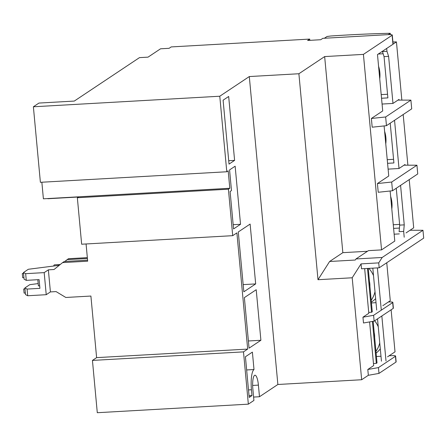 <?xml version="1.0" encoding="UTF-8"?>
<svg xmlns="http://www.w3.org/2000/svg" width="446" height="446" viewBox="0 0 446 446"><rect width="100%" height="100%" fill="white"/><g stroke="black" fill="none" stroke-linecap="round" stroke-linejoin="round"><path stroke-width="0.67" d="M309.708 39.081L307.617 40.469L320.73 39.727L322.815 38.339L387.797 34.66A5.893 0.82 174.7 0 1 392.274 35.044A5.893 0.82 174.7 0 1 392.106 35.262L363.418 54.384L324.655 56.575L298.892 73.746L249.303 76.556L219.778 96.23L33.383 106.778L38.953 103.065L74.292 101.069L139.47 57.629L148.022 57.149L160.554 48.792L169.101 48.313L171.192 46.919L309.708 39.081L309.825 40.346M404.009 165.176L416.938 165.21L391.694 182.035L377.416 183.551L388.75 176.003L384.101 125.928M371.379 118.48L372.187 127.199L386.465 125.677L411.708 108.852L410.9 100.138L385.656 116.964L371.379 118.48L382.713 110.931L377.483 54.574L392.943 44.271A5.893 0.82 -5.3 0 0 393.11 44.048L392.274 35.044M363.418 54.384L381.553 249.894L394.782 241.074L390.138 191M377.416 183.551L378.225 192.271L392.502 190.749L417.746 173.929L416.938 165.21M33.383 106.778L40.391 182.308L226.785 171.76L228.179 170.835L229.796 188.262L228.402 189.188L232.712 235.672L236.893 232.884L247.669 349.084L243.494 351.872L248.344 404.16L97.289 412.712L92.439 360.418L96.615 357.636L90.9 296.049L65.824 297.471L56.079 291.595L50.409 291.918L48.363 269.841L54.033 269.518L62.591 262.61L87.667 261.189L86.072 243.968M232.712 235.672L81.657 244.218L77.348 197.74L78.741 196.814L43.396 198.81L41.857 182.224M226.785 171.76L219.778 96.23M255.675 283.912L243.834 291.801L238.281 231.959L250.122 224.07L255.675 283.912L243.17 284.62M260.899 340.27L249.063 348.159L244.375 297.61L256.21 289.722L260.899 340.27L248.4 340.978M248.344 404.16L253.913 400.447L252.837 388.828A11.786 2.916 -93.2 0 1 254.956 375.209A11.786 2.916 -93.2 0 1 258.407 385.115L259.483 396.739L277.869 384.485L249.303 76.556M234.602 160.382L229.032 164.095L223.1 100.183L228.67 96.47L234.602 160.382L228.72 160.716M230.097 191.512L231.485 190.581L229.567 169.904L235.142 166.191L240.528 224.293L233.565 228.932L230.097 191.512M245.423 356.755L252.386 352.111L254.003 369.544A17.678 4.376 86.8 0 0 251.444 389.759L251.984 395.569L249.197 397.425L245.423 356.755M277.869 384.485L361.661 379.741L352.201 277.774L317.998 279.714L298.892 73.746M317.998 279.714L329.616 261.484L342.846 252.665L324.655 56.575M342.846 252.665L367.487 251.271M410.047 230.248L422.97 230.287L382.172 257.476L355.953 258.959L368.446 250.635L381.553 249.894M397.977 100.099L410.9 100.138M259.483 396.739L253.601 397.068M389.107 355.791L391.125 355.674A5.893 0.82 174.7 0 1 395.602 356.059L396.143 361.868A5.893 0.82 174.7 0 1 395.976 362.091L378.983 373.413L368.346 375.287L361.661 379.741M382.172 257.476L378.726 262.884L361.054 263.881L361.511 268.793L379.184 267.795L423.7 238.131L422.97 230.287M228.402 189.188L77.348 197.74M247.669 349.084L96.615 357.636M48.363 269.841L44.182 272.623L25.656 273.671L23.471 272.523L28.343 269.272L59.246 265.309M23.471 272.523L24.09 279.202L26.275 280.356L39.103 279.625L39.911 288.345L27.083 289.069L24.898 287.921L29.776 284.671L38.178 283.589M37.815 279.698L38.389 285.88L39.677 285.808M50.409 291.918L46.233 294.7L27.708 295.748L25.517 294.6L24.898 287.921M243.494 351.872L92.439 360.418M229.796 188.262L78.741 196.814M233.174 224.706L240.528 224.293M254.003 369.544L246.649 369.957M249.041 395.736L251.984 395.569M329.616 261.484L355.267 260.029L355.953 258.959M361.054 263.881L352.201 277.774M362.955 317.19L363.496 322.999L374.133 321.12L393.21 308.409A5.893 0.82 -5.3 0 0 393.378 308.186L392.842 302.377A5.893 0.82 174.7 0 1 392.675 302.594L373.592 315.311L362.955 317.19L368.803 313.293L364.661 268.62M369.606 321.923L373.653 365.581L367.805 369.478L368.346 375.287M391.694 182.035L392.502 190.749M378.726 262.884L379.184 267.795M385.656 116.964L386.465 125.677M378.983 373.413L378.448 367.604L367.805 369.478M395.602 356.059A5.893 0.82 174.7 0 1 395.435 356.282L378.448 367.604M380.99 356.248L376.418 356.505M87.578 260.174L64.257 261.495L62.591 262.61M44.182 272.623L46.233 294.7M87.338 257.643L68.439 258.713L64.781 261.467M26.275 280.356L25.656 273.671M27.083 289.069L27.708 295.748M87.416 258.485L67.045 259.639M388.366 301.992A5.893 0.82 174.7 0 1 392.842 302.377M371.451 302.951L376.017 302.689M23.571 273.576L22.3 273.649L22.679 277.713L23.945 277.641M22.3 273.649L23.532 273.153M24.998 288.975L23.727 289.047L24.101 293.111L25.372 293.039M23.727 289.047L24.959 288.551M373.592 315.311L374.133 321.12M60.227 264.517L54.429 264.846A4.716 1.165 86.8 0 0 53.732 266.017M367.51 268.459L371.574 312.256L368.725 312.417M371.574 312.256L372.271 311.793L368.245 268.414M372.421 321.421L376.318 363.384L373.464 363.546M376.318 363.384L377.015 362.921L373.151 321.293M409.216 179.61L413.693 227.817L406.027 232.929M403.184 114.538L407.878 165.187M393.088 44.137L396.444 41.896L401.846 100.11M399.025 100.105L398.964 99.441L392.976 103.433L388.611 56.369L386.961 51.301L386.693 48.436M405.063 165.176L405.001 164.513L399.014 168.504L394.543 120.292M404.204 237.222L403.669 231.413L404.243 224.862L400.58 185.369M399.315 233.899L394.147 234.195M392.915 41.963A220.971 30.807 174.7 0 1 396.444 41.896M324.398 38.244L327.029 36.494L330.754 36.003A220.971 30.807 174.7 0 1 390.261 33.288L388.237 34.637M390.384 34.621L390.261 33.288M388.611 56.369L384.051 56.631L382.378 51.312M382.4 51.563L386.961 51.301M382.071 104.046L392.976 103.433M384.051 56.631L387.881 97.88L381.536 98.248M378.292 54.033L383.114 53.76M388.109 169.123L399.014 168.504M390.222 123.174L393.913 162.952L387.574 163.314M399.426 228.057L393.606 228.385M396.26 188.245L399.683 225.119L404.243 224.862M399.683 225.119L399.109 231.675L403.669 231.413M379.73 78.791A28.282 27.117 -123.7 0 0 378.57 66.264M381.196 94.619L387.541 94.257M385.768 143.863A28.282 27.117 -123.7 0 0 384.603 131.336M387.234 159.679L393.578 159.317M391.805 208.934A28.282 27.117 -123.7 0 0 390.64 196.413M393.272 224.751L399.616 224.394M374.2 332.577A19.741 18.927 56.3 0 1 374.657 337.544M391.12 309.803L395.017 351.849L387.546 356.828M389.943 355.228L389.994 355.741M375.939 351.376A25.634 24.575 -123.7 0 0 379.741 342.84M378.253 326.767A25.634 24.575 -123.7 0 0 374.673 320.763M386.007 360.937L381.837 315.985M377.522 318.868L381.447 361.193M376.101 353.109A25.634 24.575 -123.7 0 0 380.299 348.833M375.643 298.625A25.634 24.575 56.3 0 1 371.925 301.697L371.367 302.065M373.508 275.639A25.634 24.575 -123.7 0 0 368.875 268.38M369.455 281.448A19.741 18.927 56.3 0 1 369.918 286.416M371.2 300.247A25.634 24.575 -123.7 0 0 375.002 291.712M386.754 262.75L390.278 300.721L382.807 305.7M372.817 268.157L376.703 310.065M381.263 309.808L377.377 267.895M47.627 198.57A4.716 1.165 86.8 0 0 47.951 198.726L78.451 197.004M392.943 44.271L392.106 35.262M252.642 385.444L258.407 385.115M248.5 389.921L251.444 389.759M395.976 362.091L395.435 356.282M392.675 302.594L393.21 308.409"/></g></svg>
